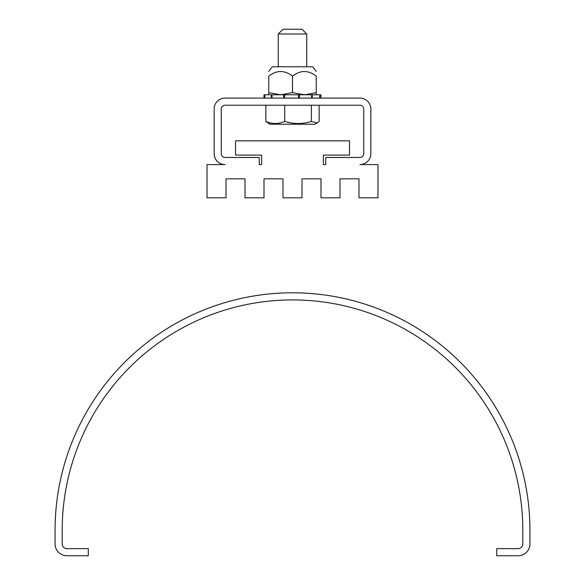 <?xml version="1.0" encoding="UTF-8"?>
<svg xmlns="http://www.w3.org/2000/svg" width="585" height="585" viewBox="0 0 585 585"><rect width="100%" height="100%" fill="white"/><g stroke="black" fill="none" stroke-linecap="round" stroke-linejoin="round"><path stroke-width="0.88" d="M295.301 299.937L292.5 299.922A230.307 230.307 0 0 0 62.193 530.229L62.193 543.882A4.746 4.746 0 0 0 66.939 548.628L88.306 548.628L88.306 555.75L66.939 555.75A11.868 11.868 0 0 1 55.07 543.882L55.07 530.229A237.43 237.43 0 0 1 292.5 292.8A237.43 237.43 0 0 1 529.93 530.229L529.93 543.882A11.868 11.868 0 0 1 518.061 555.75L496.694 555.75L496.694 548.628L518.061 548.628A4.746 4.746 0 0 0 522.807 543.882L522.807 530.229A230.307 230.307 0 0 0 292.5 299.922L289.699 299.937M289.502 299.944L287.293 299.981M287.125 299.988L283.206 300.112M283.118 300.112L281.261 300.2M281.056 300.207L276.464 300.478M277.685 300.397L278.679 300.339M287.264 299.981L288.054 299.966L287.264 299.981M277.868 300.39L278.284 300.361M292.697 299.922L295.345 299.937M295.374 299.937L292.5 299.922M297.875 299.988L301.794 300.112M301.882 300.112L303.739 300.2M303.944 300.207L305.304 300.28M308.536 300.478L304.046 300.215M303.871 300.2L302.057 300.12M301.955 300.12L299.959 300.046M299.9 300.039L297.809 299.981M297.736 299.981L295.535 299.944M280.895 293.085L276.347 293.348M275.974 293.377L275.038 293.443M274.979 293.443L273.18 293.59M277.253 293.29L276.493 293.341M275.835 293.385L275.308 293.421M274.87 293.458L274.372 293.495M305.728 293.165L304.646 293.107M307.856 293.297L308.375 293.334M307.608 293.282L308.485 293.341M311.82 293.59L304.295 293.092M268.756 92.664L280.632 94.785L292.5 92.664L292.5 76.167C284.588 69.988 276.668 69.988 268.756 76.167C268.756 69.988 268.756 69.988 268.756 76.167L268.756 94.785M311.593 98.104L311.593 94.785L271.996 94.785L271.996 98.104M271.996 94.785L264.01 94.785L264.01 98.104M292.5 92.664L304.368 94.785L316.244 92.664L316.244 76.167C316.244 69.988 316.244 69.988 316.244 76.167C316.244 69.988 316.244 69.988 316.244 76.167C308.332 69.988 300.412 69.988 292.5 76.167M283.725 94.785L283.725 98.104M268.756 71.392L272.317 66.763L312.683 66.763L316.244 71.392M293.37 75.531L293.919 75.151L293.37 75.531M310.708 72.825L311.527 73.205L310.708 72.825M269.627 75.531L270.182 75.151L269.627 75.531M286.964 72.825L287.783 73.205L286.964 72.825M264.639 94.785L264.639 98.104M264.851 94.785L264.851 98.104M271.352 94.785L271.352 98.104M359.929 98.104L225.071 98.104A10.925 10.925 0 0 0 214.147 109.029L214.147 153.665A10.925 10.925 0 0 0 225.071 164.59L207.024 164.59L207.024 197.825L226.022 197.825L226.022 178.834L245.013 178.834L245.013 197.825L264.01 197.825L264.01 178.834L283.001 178.834L283.001 197.825L301.999 197.825L301.999 178.834L320.989 178.834L320.989 197.825L339.987 197.825L339.987 178.834L358.978 178.834L358.978 197.825L377.976 197.825L377.976 164.59L359.929 164.59A10.925 10.925 0 0 0 370.853 153.665L370.853 109.029A10.925 10.925 0 0 0 359.929 98.104M316.244 92.664L316.244 94.785M299.381 94.785L299.381 98.104M284.639 94.785L284.639 98.104M298.46 94.785L298.46 98.104M359.929 105.227A3.802 3.802 0 0 1 363.731 109.029L363.731 153.665A3.802 3.802 0 0 1 359.929 157.46L325.743 157.46L325.743 164.59L323.366 164.59L323.366 155.091L349.486 155.091L349.486 140.846L235.514 140.846L235.514 155.091L261.634 155.091L261.634 164.59L259.257 164.59L259.257 157.46L225.071 157.46A3.802 3.802 0 0 1 221.269 153.665L221.269 109.029A3.802 3.802 0 0 1 225.071 105.227L359.929 105.227M320.989 98.104L320.989 94.785L319.885 94.785L319.885 98.104M319.607 98.104L319.885 94.785M319.607 94.785L312.288 94.785L312.288 98.104M311.593 94.785L312.288 94.785M278.255 66.763L278.255 33.996L306.745 33.996L306.745 66.763M311.374 105.227L311.374 121.417L317.26 122.945L319.161 121.417L319.161 105.227M317.26 122.945L315.059 124.225L269.941 124.225L265.839 121.417C272.135 124.203 278.423 124.203 284.712 121.417C293.597 124.203 302.489 124.203 311.374 121.417M265.839 105.227L265.839 121.417M284.712 105.227L284.712 121.417M278.255 33.996L283.001 29.25L301.999 29.25L306.745 33.996"/></g></svg>
